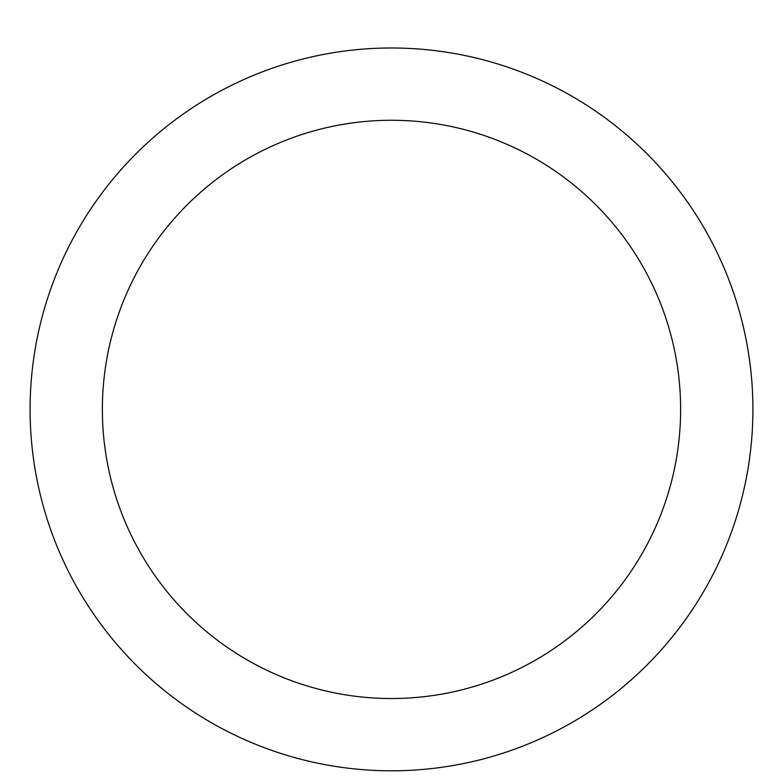 <?xml version="1.0" encoding="UTF-8"?>
<svg xmlns="http://www.w3.org/2000/svg" width="783" height="783" viewBox="0 0 783 783"><rect width="100%" height="100%" fill="white"/><g stroke="black" fill="none" stroke-linecap="round" stroke-linejoin="round"><path stroke-width="0.59" stroke-dasharray="3.92 2.94" d="M391.5 47.988A361.413 361.413 0 0 1 704.494 590.098A361.413 361.413 0 0 1 78.506 590.098A361.413 361.413 0 0 1 391.5 47.988A361.413 361.413 0 0 1 704.494 590.098A361.413 361.413 0 0 1 78.506 590.098A361.413 361.413 0 0 1 391.5 47.988A361.413 361.413 0 0 1 704.494 590.098A361.413 361.413 0 0 1 78.506 590.098A361.413 361.413 0 0 1 391.5 47.988"/><path stroke-width="1.17" d="M391.5 47.988A361.413 361.413 0 0 1 704.494 590.098A361.413 361.413 0 0 1 78.506 590.098A361.413 361.413 0 0 1 391.5 47.988M391.5 120.269A289.133 289.133 0 0 1 641.894 553.963A289.133 289.133 0 0 1 141.106 553.963A289.133 289.133 0 0 1 391.5 120.269"/></g></svg>
